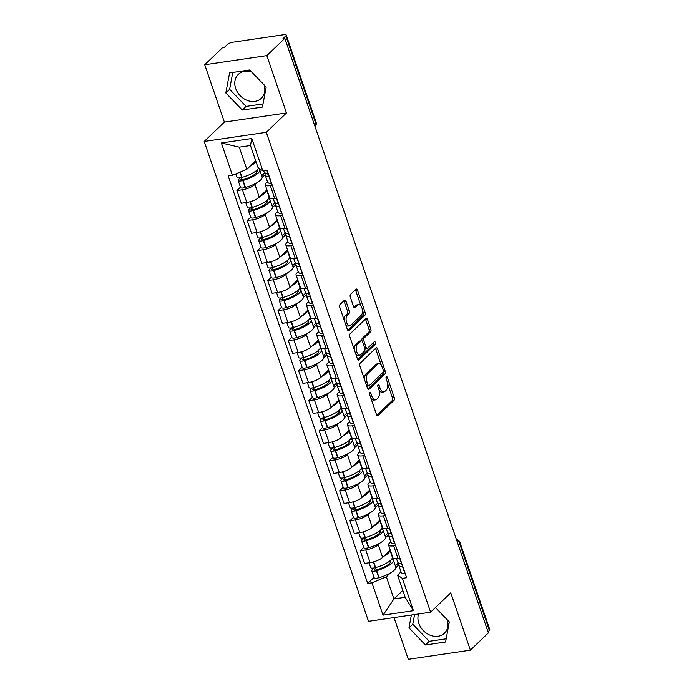 <?xml version="1.0" encoding="UTF-8"?>
<svg xmlns="http://www.w3.org/2000/svg" width="694" height="694" viewBox="0 0 694 694"><rect width="100%" height="100%" fill="white"/><g stroke="black" fill="none" stroke-linecap="round" stroke-linejoin="round"><path stroke-width="1.04" d="M369.815 392.648A1.466 0.746 81.6 0 0 369.65 394.565L376.521 414.63A2.091 1.067 81.6 0 0 377.709 415.845A2.091 1.067 81.6 0 0 378.057 415.671L394.027 400.317A2.091 1.067 81.6 0 0 394.261 397.575L387.391 377.51A1.466 0.746 81.6 0 0 386.558 376.66A1.466 0.746 81.6 0 0 386.324 376.79A1.466 0.746 81.6 0 0 386.15 378.707L387.044 381.301A6.68 3.409 81.6 0 1 386.272 390.071L384.944 391.355A6.68 3.409 81.6 0 1 383.843 391.919A6.68 3.409 81.6 0 1 380.034 388.041L379.141 385.439A1.466 0.746 81.6 0 0 378.308 384.589A1.466 0.746 81.6 0 0 378.065 384.719A1.466 0.746 81.6 0 0 377.9 386.636L378.785 389.23A6.68 3.409 81.6 0 1 378.022 398L376.686 399.284A6.68 3.409 81.6 0 1 375.593 399.848A6.68 3.409 81.6 0 1 371.776 395.97L370.891 393.368A1.466 0.746 81.6 0 0 370.058 392.518A1.466 0.746 81.6 0 0 369.815 392.648M447.257 619.803A16.595 13.412 46.1 0 1 444.438 633.223A16.595 13.412 46.1 0 1 418.82 623.333A16.595 13.412 46.1 0 1 418.543 613.973M264.119 84.911A16.595 13.412 46.1 0 1 261.3 98.331A16.595 13.412 46.1 0 1 235.682 88.442A16.595 13.412 46.1 0 1 238.302 74.397A16.595 13.412 46.1 0 1 251.792 72.098M346.011 301.248A2.091 1.067 81.6 0 0 344.823 300.042A2.091 1.067 81.6 0 0 344.476 300.216L339.999 304.519A2.091 1.067 81.6 0 0 339.756 307.26L347.39 329.546A2.091 1.067 81.6 0 0 348.579 330.76A2.091 1.067 81.6 0 0 348.926 330.587L364.897 315.241A2.091 1.067 81.6 0 0 365.131 312.5L357.505 290.213A2.091 1.067 81.6 0 0 356.317 288.999A2.091 1.067 81.6 0 0 355.97 289.172L350.557 294.377A2.091 1.067 81.6 0 0 350.314 297.119L353.584 306.653A2.091 1.067 81.6 0 0 354.773 307.867A2.091 1.067 81.6 0 0 355.12 307.694L357.8 305.108A5.587 2.854 81.6 0 1 358.72 304.631A5.587 2.854 81.6 0 1 362.173 308.795A5.587 2.854 81.6 0 1 361.262 315.215L350.748 325.321A5.587 2.854 81.6 0 1 349.828 325.798A5.587 2.854 81.6 0 1 346.375 321.634A5.587 2.854 81.6 0 1 347.286 315.215L349.039 313.532A2.091 1.067 81.6 0 0 349.282 310.791L346.011 301.248L344.207 301.517A2.091 1.067 81.6 0 0 343.86 300.814M266.305 132.328L286.466 112.957L266.834 55.615L284.826 38.335L488.385 632.876L470.393 650.165L450.762 592.823L430.601 612.195L266.305 132.328L204.218 141.463L368.514 621.33L430.601 612.195M360.108 363.257A2.091 1.067 81.6 0 0 359.865 365.998L367.499 388.284A2.091 1.067 81.6 0 0 368.688 389.499A2.091 1.067 81.6 0 0 369.034 389.325L385.005 373.971A2.091 1.067 81.6 0 0 385.248 371.229L377.614 348.943A2.091 1.067 81.6 0 0 376.426 347.729A2.091 1.067 81.6 0 0 376.079 347.911L360.108 363.257M357.445 358.919L349.811 336.633A2.091 1.067 81.6 0 1 350.054 333.892L366.024 318.546A2.091 1.067 81.6 0 1 366.371 318.364A2.091 1.067 81.6 0 1 367.56 319.578L370.822 329.112A2.091 1.067 81.6 0 1 370.587 331.853L364.107 338.082A2.091 1.067 81.6 0 0 363.864 340.823L366.033 347.147A2.091 1.067 81.6 0 0 367.221 348.362A2.091 1.067 81.6 0 0 367.568 348.188L374.309 341.708A1.466 0.746 81.6 0 1 374.552 341.578A1.466 0.746 81.6 0 1 375.454 342.671A1.466 0.746 81.6 0 1 375.211 344.345L358.98 359.952A2.091 1.067 81.6 0 1 358.633 360.134A2.091 1.067 81.6 0 1 357.445 358.919M266.834 55.615L204.747 64.759L222.739 47.47L224.544 47.201L227.346 44.511A4.259 1.249 -18.9 0 1 232.776 42.239L284.002 34.7A4.259 1.249 -18.9 0 1 286.223 35.056L316.065 122.222A4.259 1.249 161.1 0 1 315.657 123.064L285.815 35.906A4.259 1.249 -18.9 0 0 286.223 35.056M394.019 617.582L408.306 659.3L470.393 650.165M204.747 64.759L224.379 122.092L204.218 141.463M284.826 38.335L283.013 38.595L285.815 35.906M458.161 544.608L459.532 543.289A4.259 1.249 161.1 0 0 459.94 542.439L489.782 629.605A4.259 1.249 161.1 0 1 489.374 630.447L459.532 543.289A4.259 3.435 -133.9 0 0 456.669 540.253M488.003 631.766L489.374 630.447M395.615 545.536L393.637 545.831A9.785 2.88 161.1 0 1 388.536 545.007L392.882 557.707A9.785 2.88 -18.9 0 0 397.983 558.531L399.961 558.236M379.904 543.124L378.247 544.712A9.785 2.88 161.1 0 1 365.764 549.934L370.11 562.634A9.785 2.88 -18.9 0 0 382.594 557.412L390.262 550.047M370.11 562.634L364.593 563.441L360.238 550.75L363.76 547.366M388.536 545.007A9.785 2.88 161.1 0 1 389.473 543.064L390.748 541.832M365.764 549.934L360.238 550.75M388.414 534.944L385.517 537.729M385.335 515.521L383.366 515.816A9.785 2.88 161.1 0 1 378.256 514.991L382.611 527.692A9.785 2.88 -18.9 0 0 387.712 528.516L389.681 528.221M353.489 517.351L349.967 520.734L354.313 533.426L359.83 532.619A9.785 2.88 -18.9 0 0 372.322 527.397L379.982 520.032M378.256 514.991A9.785 2.88 161.1 0 1 379.193 513.048L380.468 511.816M369.624 513.109L367.967 514.696A9.785 2.88 161.1 0 1 355.484 519.919L349.967 520.734M378.135 504.928L375.237 507.713M375.064 485.505L373.086 485.8A9.785 2.88 161.1 0 1 367.985 484.976L372.331 497.676A9.785 2.88 -18.9 0 0 377.432 498.5L379.41 498.205M343.209 487.335L339.687 490.719L344.033 503.41L349.559 502.603A9.785 2.88 -18.9 0 0 362.042 497.381L369.711 490.016M367.985 484.976A9.785 2.88 161.1 0 1 368.913 483.033L370.197 481.801M359.353 483.085L357.696 484.681A9.785 2.88 161.1 0 1 345.213 489.903L339.687 490.719M367.855 474.913L364.966 477.698M364.784 455.49L362.806 455.784A9.785 2.88 161.1 0 1 357.705 454.96L362.051 467.661A9.785 2.88 -18.9 0 0 367.152 468.485L369.13 468.19M332.929 457.32L329.407 460.703L333.762 473.395L339.279 472.588A9.785 2.88 -18.9 0 0 351.763 467.366L359.431 460.001M357.705 454.96A9.785 2.88 161.1 0 1 358.642 453.017L359.917 451.785M349.073 453.069L347.416 454.665A9.785 2.88 161.1 0 1 334.933 459.888L329.407 460.703M357.584 444.897L354.686 447.682M354.504 425.474L352.535 425.769A9.785 2.88 161.1 0 1 347.425 424.945L351.78 437.645A9.785 2.88 -18.9 0 0 356.881 438.469L358.85 438.174M322.658 427.304L319.136 430.679L323.482 443.379L328.999 442.572A9.785 2.88 -18.9 0 0 341.491 437.35L349.151 429.985M347.425 424.945A9.785 2.88 161.1 0 1 348.362 422.993L349.637 421.77M338.793 423.054L337.137 424.65A9.785 2.88 161.1 0 1 324.653 429.872L319.136 430.679M347.304 414.882L344.406 417.667M344.233 395.459L342.255 395.754A9.785 2.88 161.1 0 1 337.154 394.929L341.5 407.63A9.785 2.88 -18.9 0 0 346.601 408.454L348.579 408.159M312.378 397.289L308.856 400.664L313.202 413.364L318.728 412.557A9.785 2.88 -18.9 0 0 331.212 407.335L338.88 399.97M337.154 394.929A9.785 2.88 161.1 0 1 338.082 392.978L339.366 391.754M328.522 393.038L326.865 394.634A9.785 2.88 161.1 0 1 314.382 399.857L308.856 400.664M337.032 384.866L334.135 387.651M333.953 365.443L331.975 365.738A9.785 2.88 161.1 0 1 326.874 364.914L331.22 377.605A9.785 2.88 -18.9 0 0 336.33 378.438L338.299 378.143M302.098 367.265L298.585 370.648L302.931 383.348L308.448 382.541A9.785 2.88 -18.9 0 0 320.932 377.319L328.6 369.945M326.874 364.914A9.785 2.88 161.1 0 1 327.811 362.962L329.086 361.739M318.242 363.023L316.585 364.619A9.785 2.88 161.1 0 1 304.102 369.841L298.585 370.648M326.753 354.851L323.855 357.636M323.673 335.428L321.704 335.723A9.785 2.88 161.1 0 1 316.603 334.898L320.949 347.59A9.785 2.88 -18.9 0 0 326.05 348.423L328.028 348.128M291.827 337.249L288.305 340.633L292.651 353.333L298.177 352.526A9.785 2.88 -18.9 0 0 310.66 347.304L318.32 339.93M316.603 334.898A9.785 2.88 161.1 0 1 317.531 332.947L318.806 331.723M307.963 333.007L306.314 334.603A9.785 2.88 161.1 0 1 293.822 339.826L288.305 340.633M316.473 324.835L313.584 327.611M313.402 305.412L311.424 305.707A9.785 2.88 161.1 0 1 306.323 304.883L310.669 317.574A9.785 2.88 -18.9 0 0 315.77 318.407L317.748 318.112M281.547 307.234L278.025 310.617L282.371 323.317L287.897 322.51A9.785 2.88 -18.9 0 0 300.381 317.288L308.049 309.914M306.323 304.883A9.785 2.88 161.1 0 1 307.26 302.931L308.535 301.708M297.691 302.992L296.034 304.588A9.785 2.88 161.1 0 1 283.551 309.81L278.025 310.617M306.201 294.82L303.304 297.596M303.122 275.397L301.144 275.692A9.785 2.88 161.1 0 1 296.043 274.867L300.389 287.559A9.785 2.88 -18.9 0 0 305.499 288.392L307.468 288.097M271.267 277.218L267.754 280.602L272.1 293.302L277.617 292.486A9.785 2.88 -18.9 0 0 290.101 287.273L297.769 279.899M296.043 274.867A9.785 2.88 161.1 0 1 296.98 272.916L298.255 271.692M287.411 272.976L285.755 274.572A9.785 2.88 161.1 0 1 273.271 279.795L267.754 280.602M295.922 264.804L293.024 267.58M292.842 245.381L290.873 245.676A9.785 2.88 161.1 0 1 285.772 244.843L290.118 257.543A9.785 2.88 -18.9 0 0 295.219 258.368L297.197 258.081M260.996 247.203L257.474 250.586L261.82 263.286L267.346 262.471A9.785 2.88 -18.9 0 0 279.829 257.257L287.498 249.883M285.772 244.843A9.785 2.88 161.1 0 1 286.7 242.9L287.984 241.677M277.14 242.961L275.483 244.557A9.785 2.88 161.1 0 1 262.991 249.779L257.474 250.586M285.642 234.789L282.753 237.565M282.571 215.366L280.593 215.661A9.785 2.88 161.1 0 1 275.492 214.828L279.838 227.528A9.785 2.88 -18.9 0 0 284.939 228.352L286.917 228.066M250.716 217.187L247.194 220.571L251.549 233.271L257.066 232.455A9.785 2.88 -18.9 0 0 269.55 227.242L277.218 219.868M275.492 214.828A9.785 2.88 161.1 0 1 276.429 212.885L277.704 211.661M266.86 212.945L265.203 214.541A9.785 2.88 161.1 0 1 252.72 219.764L247.194 220.571M275.371 204.773L272.473 207.549M272.291 185.35L270.322 185.645A9.785 2.88 161.1 0 1 265.212 184.812L269.567 197.512A9.785 2.88 -18.9 0 0 274.668 198.337L276.637 198.05M240.445 187.172L236.923 190.555L241.269 203.255L246.786 202.44A9.785 2.88 -18.9 0 0 259.278 197.217L266.938 189.852M265.212 184.812A9.785 2.88 161.1 0 1 266.149 182.869L267.424 181.646M256.58 182.93L254.924 184.526A9.785 2.88 161.1 0 1 242.44 189.748L236.923 190.555M265.091 174.758L262.193 177.534M390.184 573.14L386.358 576.809L393.932 598.939L405.149 597.291L397.575 575.161L401.028 571.847M398.686 564.959L395.797 567.744M402.798 590.421L393.932 598.939L383.036 615.153L371.967 582.83L386.358 576.809M397.575 575.161L402.381 578.354L413.451 610.677L383.036 615.153M232.447 175.304L221.377 142.981L251.783 138.505L262.853 170.828L258.047 167.636L250.473 145.514L239.257 147.163L246.83 169.293L232.447 175.304L228.187 175.929L367.716 583.454L371.967 582.83M402.381 578.354L406.632 577.729L267.103 170.203L262.853 170.828M411.36 615.031L408.966 627.879L425.413 644.96L445.583 641.993L449.304 621.937L435.45 607.536M286.466 112.957L224.379 122.092M229.558 72.931L225.836 92.979L242.275 110.06L262.445 107.093L266.175 87.045L249.727 69.955L229.558 72.931M246.83 169.293L255.696 160.765M374.04 577.382L367.716 583.454M413.451 610.677L405.149 597.291M250.473 145.514L251.783 138.505M239.257 147.163L221.377 142.981M414.561 614.554L412.765 624.227L429.204 641.308L446.173 638.81M412.765 624.227L408.966 627.879M429.204 641.308L425.413 644.96M232.768 72.454L229.627 89.326L246.075 106.416L263.035 103.918M229.627 89.326L225.836 92.979M246.075 106.416L242.275 110.06M370.9 398.217A6.68 3.409 81.6 0 0 373.78 400.117L375.593 399.848M379.063 390.141A6.68 3.409 81.6 0 0 382.038 392.188L383.843 391.919M376.868 415.333L392.214 400.585A2.091 1.067 81.6 0 0 392.457 397.844L387.59 383.652M381.422 365.625L375.801 349.212A2.091 1.067 81.6 0 0 375.454 348.509M367.846 388.987L383.192 374.24A2.091 1.067 81.6 0 0 383.435 371.498L383.426 371.481M368.028 385.014A1.466 0.746 81.6 0 0 368.861 385.864A1.466 0.746 81.6 0 0 369.104 385.743L383.123 372.27A1.466 0.746 81.6 0 0 383.288 370.344L382.351 367.612A6.68 3.409 81.6 0 0 378.542 363.725A6.68 3.409 81.6 0 0 377.441 364.298L367.863 373.502A6.68 3.409 81.6 0 0 367.091 382.273L368.028 385.014L366.458 385.248M366.736 386.046A1.466 0.746 81.6 0 0 367.057 386.133L368.861 385.864M378.542 363.725L376.729 363.994A6.68 3.409 81.6 0 0 375.636 364.558L377.441 364.298M364.732 380.199A6.68 3.409 81.6 0 1 366.05 373.771L375.636 364.558M362.034 341.032A2.091 1.067 81.6 0 1 362.294 338.351L368.774 332.122A2.091 1.067 81.6 0 0 369.017 329.381L365.747 319.847A2.091 1.067 81.6 0 0 365.4 319.145M364.81 348.397A2.091 1.067 81.6 0 0 365.417 348.631L367.221 348.362M357.792 359.622L373.407 344.614A1.466 0.746 81.6 0 0 373.493 342.489M357.384 344.536A5.587 2.854 81.6 0 0 356.473 350.964A5.587 2.854 81.6 0 0 359.926 355.12A5.587 2.854 81.6 0 0 360.845 354.643L364.55 351.086A2.091 1.067 81.6 0 0 364.792 348.345L362.624 342.021A2.091 1.067 81.6 0 0 361.435 340.806A2.091 1.067 81.6 0 0 361.088 340.98L357.384 344.536L355.58 344.805A5.587 2.854 81.6 0 0 354.478 350.27M355.666 353.732A5.587 2.854 81.6 0 0 358.121 355.389L359.926 355.12M361.435 340.806L359.622 341.066A2.091 1.067 81.6 0 0 359.284 341.248L361.088 340.98M355.58 344.805L359.284 341.248M344.345 320.663A5.587 2.854 81.6 0 1 345.473 315.484L347.226 313.801A2.091 1.067 81.6 0 0 347.468 311.059L344.207 301.517M345.699 324.61A5.587 2.854 81.6 0 0 348.015 326.059L349.828 325.798M358.72 304.631L356.907 304.9A5.587 2.854 81.6 0 0 355.987 305.377L357.8 305.108M353.931 307.355L355.987 305.377M361.036 306.089L355.692 290.474A2.091 1.067 81.6 0 0 355.345 289.771M347.737 330.257L363.083 315.501A2.091 1.067 81.6 0 0 363.326 312.76L362.389 310.036M389.941 550.351A16.17 4.754 161.1 0 1 388.328 553.135A16.17 4.754 161.1 0 1 383.678 556.371M389.993 550.299L392.275 556.944A16.17 4.754 161.1 0 1 390.731 560.162A16.17 4.754 161.1 0 1 375.619 567.588L375.324 567.666A5.37 1.579 161.1 0 1 370.691 567.614L369.043 562.791M390.418 560.448A13.403 3.938 161.1 0 1 390.705 560.926A13.403 3.938 161.1 0 1 389.429 563.589A13.403 3.938 161.1 0 1 376.903 569.739L376.616 569.826A2.603 0.763 161.1 0 1 374.37 569.8A2.603 0.763 161.1 0 1 374.613 569.28L376.703 567.267M373.962 567.987L372.262 569.627A5.37 1.579 -18.9 0 0 371.75 570.694A5.37 1.579 -18.9 0 0 376.382 570.746L376.668 570.668A16.17 4.754 -18.9 0 0 391.78 563.242A16.17 4.754 -18.9 0 0 393.325 560.023A16.17 4.754 -18.9 0 0 392.639 559.182L393.515 558.34M393.325 560.023L395.727 567.05A16.17 4.754 161.1 0 1 394.183 570.26A16.17 4.754 161.1 0 1 379.08 577.686L378.785 577.772A5.37 1.579 161.1 0 1 374.153 577.72L371.75 570.694M399.145 563.346A16.17 4.754 -18.9 0 0 398.746 565.202A16.17 4.754 -18.9 0 0 402.615 566.851L402.815 566.859A5.37 1.579 -18.9 0 0 402.91 566.859M405.322 573.886A5.37 1.579 161.1 0 1 405.218 573.877L405.018 573.869A16.17 4.754 161.1 0 1 401.149 572.22L398.746 565.202M401.861 563.78A5.37 1.579 161.1 0 1 401.757 563.78L401.566 563.771A16.17 4.754 161.1 0 1 397.697 562.123L396.517 558.687M402.355 565.237A13.403 3.938 161.1 0 1 401.366 564.309A13.403 3.938 161.1 0 1 401.306 563.754M390.037 560.778L390.522 562.209M398.399 562.973L395.337 565.914M379.67 520.335A16.17 4.754 161.1 0 1 378.048 523.12A16.17 4.754 161.1 0 1 373.398 526.356M379.722 520.283L381.995 526.928A16.17 4.754 161.1 0 1 380.451 530.147A16.17 4.754 161.1 0 1 365.339 537.572L365.053 537.65A5.37 1.579 161.1 0 1 360.42 537.598L358.763 532.775M380.139 530.433A13.403 3.938 161.1 0 1 380.433 530.91A13.403 3.938 161.1 0 1 379.15 533.573A13.403 3.938 161.1 0 1 366.623 539.724L366.337 539.811A2.603 0.763 161.1 0 1 364.09 539.785A2.603 0.763 161.1 0 1 364.341 539.264L366.432 537.251M363.691 537.971L361.982 539.611A5.37 1.579 -18.9 0 0 361.47 540.678A5.37 1.579 -18.9 0 0 366.102 540.73L366.397 540.652A16.17 4.754 -18.9 0 0 381.509 533.226A16.17 4.754 -18.9 0 0 383.053 530.008A16.17 4.754 -18.9 0 0 382.359 529.166L383.235 528.325M383.053 530.008L385.456 537.035A16.17 4.754 161.1 0 1 383.912 540.244A16.17 4.754 161.1 0 1 368.8 547.67L368.514 547.757A5.37 1.579 161.1 0 1 363.873 547.696L361.47 540.678M388.866 533.33A16.17 4.754 -18.9 0 0 388.475 535.187A16.17 4.754 -18.9 0 0 392.336 536.835L392.535 536.844A5.37 1.579 -18.9 0 0 392.639 536.844M395.042 543.87A5.37 1.579 161.1 0 1 394.938 543.862L394.747 543.853A16.17 4.754 161.1 0 1 390.878 542.205L388.475 535.187M391.581 533.764A5.37 1.579 161.1 0 1 391.477 533.764L391.286 533.755A16.17 4.754 161.1 0 1 387.417 532.107L386.237 528.672M392.075 535.221A13.403 3.938 161.1 0 1 391.086 534.293A13.403 3.938 161.1 0 1 391.034 533.738M379.757 530.763L380.243 532.194M388.12 532.957L385.066 535.898M369.39 490.32A16.17 4.754 161.1 0 1 367.768 493.104A16.17 4.754 161.1 0 1 363.118 496.34M369.442 490.268L371.715 496.913A16.17 4.754 161.1 0 1 370.18 500.131A16.17 4.754 161.1 0 1 355.068 507.557L354.773 507.635A5.37 1.579 161.1 0 1 350.14 507.583L348.492 502.76M369.859 500.417A13.403 3.938 161.1 0 1 370.154 500.894A13.403 3.938 161.1 0 1 368.878 503.558A13.403 3.938 161.1 0 1 356.352 509.708L356.057 509.795A2.603 0.763 161.1 0 1 353.81 509.769A2.603 0.763 161.1 0 1 354.061 509.249L356.152 507.236M353.411 507.956L351.711 509.596A5.37 1.579 -18.9 0 0 351.199 510.663A5.37 1.579 -18.9 0 0 355.831 510.715L356.117 510.637A16.17 4.754 -18.9 0 0 371.229 503.211A16.17 4.754 -18.9 0 0 372.773 499.992A16.17 4.754 -18.9 0 0 372.079 499.151L372.956 498.309M372.773 499.992L375.176 507.019A16.17 4.754 161.1 0 1 373.632 510.229A16.17 4.754 161.1 0 1 358.52 517.655L358.234 517.741A5.37 1.579 161.1 0 1 353.602 517.681L351.199 510.663M378.594 503.315A16.17 4.754 -18.9 0 0 378.195 505.171A16.17 4.754 -18.9 0 0 382.064 506.82L382.255 506.828A5.37 1.579 -18.9 0 0 382.359 506.828M384.762 513.855A5.37 1.579 161.1 0 1 384.658 513.846L384.467 513.838A16.17 4.754 161.1 0 1 380.598 512.189L378.195 505.171M381.31 503.749A5.37 1.579 161.1 0 1 381.206 503.749L381.006 503.74A16.17 4.754 161.1 0 1 377.137 502.092L375.966 498.656M381.804 505.206A13.403 3.938 161.1 0 1 380.815 504.269A13.403 3.938 161.1 0 1 380.754 503.723M369.477 500.747L369.971 502.178M377.84 502.942L374.786 505.883M359.11 460.304A16.17 4.754 161.1 0 1 357.497 463.089A16.17 4.754 161.1 0 1 352.847 466.325M359.162 460.252L361.444 466.897A16.17 4.754 161.1 0 1 359.9 470.116A16.17 4.754 161.1 0 1 344.788 477.541L344.502 477.619A5.37 1.579 161.1 0 1 339.86 477.567L338.212 472.744M359.587 470.402A13.403 3.938 161.1 0 1 359.882 470.879A13.403 3.938 161.1 0 1 358.598 473.542A13.403 3.938 161.1 0 1 346.072 479.693L345.786 479.78A2.603 0.763 161.1 0 1 343.539 479.754A2.603 0.763 161.1 0 1 343.782 479.233L345.872 477.22M343.131 477.94L341.431 479.58A5.37 1.579 -18.9 0 0 340.919 480.647A5.37 1.579 -18.9 0 0 345.551 480.699L345.838 480.621A16.17 4.754 -18.9 0 0 360.949 473.195A16.17 4.754 -18.9 0 0 362.494 469.977A16.17 4.754 -18.9 0 0 361.808 469.135L362.684 468.294M362.494 469.977L364.897 477.004A16.17 4.754 161.1 0 1 363.361 480.213A16.17 4.754 161.1 0 1 348.249 487.639L347.954 487.726A5.37 1.579 161.1 0 1 343.322 487.665L340.919 480.647M368.314 473.299A16.17 4.754 -18.9 0 0 367.915 475.156A16.17 4.754 -18.9 0 0 371.784 476.804L371.984 476.813A5.37 1.579 -18.9 0 0 372.079 476.813M374.491 483.839A5.37 1.579 161.1 0 1 374.387 483.831L374.187 483.822A16.17 4.754 161.1 0 1 370.318 482.174L367.915 475.156M371.03 473.733A5.37 1.579 161.1 0 1 370.926 473.733L370.735 473.724A16.17 4.754 161.1 0 1 366.866 472.076L365.686 468.641M371.524 475.19A13.403 3.938 161.1 0 1 370.535 474.254A13.403 3.938 161.1 0 1 370.483 473.707M359.206 470.732L359.692 472.163M367.568 472.926L364.515 475.867M348.839 430.289A16.17 4.754 161.1 0 1 347.217 433.073A16.17 4.754 161.1 0 1 342.567 436.309M348.891 430.237L351.164 436.882A16.17 4.754 161.1 0 1 349.62 440.1A16.17 4.754 161.1 0 1 334.508 447.526L334.222 447.604A5.37 1.579 161.1 0 1 329.589 447.552L327.932 442.729M349.308 440.386A13.403 3.938 161.1 0 1 349.603 440.855A13.403 3.938 161.1 0 1 348.327 443.527A13.403 3.938 161.1 0 1 335.801 449.677L335.506 449.764A2.603 0.763 161.1 0 1 333.259 449.738A2.603 0.763 161.1 0 1 333.51 449.218L335.601 447.205M332.86 447.925L331.151 449.565A5.37 1.579 -18.9 0 0 330.639 450.632A5.37 1.579 -18.9 0 0 335.271 450.684L335.566 450.606A16.17 4.754 -18.9 0 0 350.678 443.18A16.17 4.754 -18.9 0 0 352.222 439.961A16.17 4.754 -18.9 0 0 351.528 439.12L352.405 438.278M352.222 439.961L354.625 446.988A16.17 4.754 161.1 0 1 353.081 450.198A16.17 4.754 161.1 0 1 337.969 457.624L337.683 457.71A5.37 1.579 161.1 0 1 333.051 457.65L330.639 450.632M358.035 443.284A16.17 4.754 -18.9 0 0 357.644 445.14A16.17 4.754 -18.9 0 0 361.513 446.78L361.704 446.797A5.37 1.579 -18.9 0 0 361.808 446.797M364.211 453.824A5.37 1.579 161.1 0 1 364.107 453.815L363.916 453.807A16.17 4.754 161.1 0 1 360.047 452.158L357.644 445.14M360.75 443.718A5.37 1.579 161.1 0 1 360.646 443.718L360.455 443.709A16.17 4.754 161.1 0 1 356.586 442.061L355.415 438.625M361.253 445.175A13.403 3.938 161.1 0 1 360.255 444.238A13.403 3.938 161.1 0 1 360.203 443.692M348.926 440.716L349.42 442.147M357.289 442.911L354.235 445.852M338.559 400.273A16.17 4.754 161.1 0 1 336.937 403.058A16.17 4.754 161.1 0 1 332.296 406.294M338.611 400.221L340.884 406.866A16.17 4.754 161.1 0 1 339.349 410.085A16.17 4.754 161.1 0 1 324.237 417.51L323.942 417.588A5.37 1.579 161.1 0 1 319.309 417.536L317.661 412.713M339.028 410.371A13.403 3.938 161.1 0 1 339.323 410.839A13.403 3.938 161.1 0 1 338.047 413.511A13.403 3.938 161.1 0 1 325.521 419.662L325.234 419.749A2.603 0.763 161.1 0 1 322.979 419.714A2.603 0.763 161.1 0 1 323.231 419.202L325.321 417.189M322.58 417.909L320.88 419.549A5.37 1.579 -18.9 0 0 320.368 420.616A5.37 1.579 -18.9 0 0 325 420.668L325.286 420.59A16.17 4.754 -18.9 0 0 340.398 413.164A16.17 4.754 -18.9 0 0 341.942 409.946A16.17 4.754 -18.9 0 0 341.248 409.104L342.125 408.263M341.942 409.946L344.345 416.973A16.17 4.754 161.1 0 1 342.801 420.182A16.17 4.754 161.1 0 1 327.689 427.608L327.403 427.695A5.37 1.579 161.1 0 1 322.771 427.634L320.368 420.616M347.763 413.268A16.17 4.754 -18.9 0 0 347.364 415.125A16.17 4.754 -18.9 0 0 351.233 416.764L351.424 416.782A5.37 1.579 -18.9 0 0 351.528 416.782M353.931 423.808A5.37 1.579 161.1 0 1 353.836 423.8L353.636 423.791A16.17 4.754 161.1 0 1 349.767 422.143L347.364 415.125M350.479 413.702A5.37 1.579 161.1 0 1 350.375 413.702L350.175 413.693A16.17 4.754 161.1 0 1 346.306 412.045L345.135 408.61M350.973 415.159A13.403 3.938 161.1 0 1 349.984 414.223A13.403 3.938 161.1 0 1 349.923 413.676M338.646 410.701L339.14 412.132M347.017 412.895L343.955 415.836M328.279 370.258A16.17 4.754 161.1 0 1 326.666 373.042A16.17 4.754 161.1 0 1 322.016 376.278M328.331 370.206L330.613 376.851A16.17 4.754 161.1 0 1 329.069 380.069A16.17 4.754 161.1 0 1 313.957 387.495L313.671 387.573A5.37 1.579 161.1 0 1 309.038 387.521L307.381 382.698M328.756 380.355A13.403 3.938 161.1 0 1 329.051 380.824A13.403 3.938 161.1 0 1 327.768 383.487A13.403 3.938 161.1 0 1 315.241 389.646L314.955 389.724A2.603 0.763 161.1 0 1 312.708 389.698A2.603 0.763 161.1 0 1 312.951 389.187L315.05 387.174M312.3 387.894L310.6 389.534A5.37 1.579 -18.9 0 0 310.088 390.601A5.37 1.579 -18.9 0 0 314.72 390.653L315.015 390.575A16.17 4.754 -18.9 0 0 330.118 383.149A16.17 4.754 -18.9 0 0 331.663 379.93A16.17 4.754 -18.9 0 0 330.977 379.089L331.853 378.247M331.663 379.93L334.074 386.957A16.17 4.754 161.1 0 1 332.53 390.167A16.17 4.754 161.1 0 1 317.418 397.593L317.123 397.679A5.37 1.579 161.1 0 1 312.491 397.619L310.088 390.601M337.484 383.253A16.17 4.754 -18.9 0 0 337.084 385.109A16.17 4.754 -18.9 0 0 340.954 386.749L341.153 386.766A5.37 1.579 -18.9 0 0 341.257 386.766M343.66 393.793A5.37 1.579 161.1 0 1 343.556 393.784L343.357 393.776A16.17 4.754 161.1 0 1 339.496 392.127L337.084 385.109M340.199 383.687A5.37 1.579 161.1 0 1 340.095 383.687L339.904 383.678A16.17 4.754 161.1 0 1 336.035 382.03L334.855 378.594M340.693 385.135A13.403 3.938 161.1 0 1 339.704 384.207A13.403 3.938 161.1 0 1 339.652 383.661M328.375 380.685L328.861 382.116M336.737 382.88L333.684 385.821M318.008 340.242A16.17 4.754 161.1 0 1 316.386 343.027A16.17 4.754 161.1 0 1 311.736 346.263M318.06 340.19L320.333 346.835A16.17 4.754 161.1 0 1 318.789 350.054A16.17 4.754 161.1 0 1 303.677 357.479L303.391 357.557A5.37 1.579 161.1 0 1 298.758 357.505L297.11 352.682M318.477 350.34A13.403 3.938 161.1 0 1 318.772 350.808A13.403 3.938 161.1 0 1 317.496 353.472A13.403 3.938 161.1 0 1 304.97 359.631L304.675 359.709A2.603 0.763 161.1 0 1 302.428 359.683A2.603 0.763 161.1 0 1 302.679 359.171L304.77 357.158M302.029 357.878L300.329 359.518A5.37 1.579 -18.9 0 0 299.808 360.585A5.37 1.579 -18.9 0 0 304.449 360.637L304.735 360.559A16.17 4.754 -18.9 0 0 319.847 353.133A16.17 4.754 -18.9 0 0 321.391 349.915A16.17 4.754 -18.9 0 0 320.697 349.073L321.574 348.223M321.391 349.915L323.794 356.942A16.17 4.754 161.1 0 1 322.25 360.151A16.17 4.754 161.1 0 1 307.138 367.577L306.852 367.664A5.37 1.579 161.1 0 1 302.22 367.603L299.808 360.585M327.204 353.237A16.17 4.754 -18.9 0 0 326.813 355.094A16.17 4.754 -18.9 0 0 330.682 356.733L330.873 356.751A5.37 1.579 -18.9 0 0 330.977 356.751M333.38 363.777A5.37 1.579 161.1 0 1 333.276 363.769L333.085 363.76A16.17 4.754 161.1 0 1 329.216 362.112L326.813 355.094M329.919 353.671A5.37 1.579 161.1 0 1 329.824 353.671L329.624 353.654A16.17 4.754 161.1 0 1 325.755 352.014L324.584 348.579M330.422 355.12A13.403 3.938 161.1 0 1 329.424 354.192A13.403 3.938 161.1 0 1 329.372 353.645M318.095 350.67L318.589 352.101M326.458 352.864L323.404 355.805M307.728 310.227A16.17 4.754 161.1 0 1 306.115 313.011A16.17 4.754 161.1 0 1 301.465 316.247M307.78 310.175L310.062 316.82A16.17 4.754 161.1 0 1 308.518 320.038A16.17 4.754 161.1 0 1 293.406 327.464L293.111 327.542A5.37 1.579 161.1 0 1 288.478 327.49L286.83 322.667M308.197 320.324A13.403 3.938 161.1 0 1 308.492 320.793A13.403 3.938 161.1 0 1 307.216 323.456A13.403 3.938 161.1 0 1 294.69 329.615L294.403 329.693A2.603 0.763 161.1 0 1 292.148 329.667A2.603 0.763 161.1 0 1 292.4 329.156L294.49 327.143M291.749 327.863L290.049 329.503A5.37 1.579 -18.9 0 0 289.537 330.57A5.37 1.579 -18.9 0 0 294.169 330.622L294.456 330.544A16.17 4.754 -18.9 0 0 309.567 323.109A16.17 4.754 -18.9 0 0 311.112 319.899A16.17 4.754 -18.9 0 0 310.418 319.058L311.294 318.208M311.112 319.899L313.514 326.926A16.17 4.754 161.1 0 1 311.97 330.136A16.17 4.754 161.1 0 1 296.858 337.562L296.572 337.64A5.37 1.579 161.1 0 1 291.94 337.588L289.537 330.57M316.932 323.222A16.17 4.754 -18.9 0 0 316.533 325.078A16.17 4.754 -18.9 0 0 320.402 326.718L320.593 326.727A5.37 1.579 -18.9 0 0 320.697 326.735M323.1 333.762A5.37 1.579 161.1 0 1 323.005 333.753L322.805 333.745A16.17 4.754 161.1 0 1 318.936 332.096L316.533 325.078M319.648 323.656A5.37 1.579 161.1 0 1 319.544 323.656L319.353 323.638A16.17 4.754 161.1 0 1 315.484 321.999L314.304 318.563M320.142 325.104A13.403 3.938 161.1 0 1 319.153 324.176A13.403 3.938 161.1 0 1 319.093 323.63M307.824 320.654L308.31 322.085M316.186 322.849L313.124 325.79M297.457 280.211A16.17 4.754 161.1 0 1 295.835 282.996A16.17 4.754 161.1 0 1 291.185 286.232M297.509 280.159L299.782 286.804A16.17 4.754 161.1 0 1 298.238 290.023A16.17 4.754 161.1 0 1 283.126 297.448L282.84 297.526A5.37 1.579 161.1 0 1 278.207 297.474L276.55 292.651M297.926 290.309A13.403 3.938 161.1 0 1 298.22 290.777A13.403 3.938 161.1 0 1 296.937 293.441A13.403 3.938 161.1 0 1 284.41 299.6L284.124 299.678A2.603 0.763 161.1 0 1 281.877 299.652A2.603 0.763 161.1 0 1 282.128 299.14L284.219 297.127M281.478 297.847L279.769 299.487A5.37 1.579 -18.9 0 0 279.257 300.554A5.37 1.579 -18.9 0 0 283.889 300.606L284.184 300.528A16.17 4.754 -18.9 0 0 299.296 293.094A16.17 4.754 -18.9 0 0 300.832 289.884A16.17 4.754 -18.9 0 0 300.146 289.034L301.023 288.192M300.832 289.884L303.243 296.911A16.17 4.754 161.1 0 1 301.699 300.12A16.17 4.754 161.1 0 1 286.587 307.546L286.292 307.624A5.37 1.579 161.1 0 1 281.66 307.572L279.257 300.554M306.653 293.206A16.17 4.754 -18.9 0 0 306.254 295.054A16.17 4.754 -18.9 0 0 310.123 296.702L310.322 296.711A5.37 1.579 -18.9 0 0 310.426 296.72M312.829 303.746A5.37 1.579 161.1 0 1 312.725 303.738L312.534 303.729A16.17 4.754 161.1 0 1 308.665 302.081L306.254 295.054M309.368 293.64A5.37 1.579 161.1 0 1 309.264 293.64L309.073 293.623A16.17 4.754 161.1 0 1 305.204 291.983L304.024 288.548M309.862 295.089A13.403 3.938 161.1 0 1 308.873 294.161A13.403 3.938 161.1 0 1 308.821 293.614M297.544 290.639L298.03 292.07M305.907 292.833L302.853 295.774M287.177 250.196A16.17 4.754 161.1 0 1 285.555 252.98A16.17 4.754 161.1 0 1 280.905 256.216M287.229 250.144L289.502 256.789A16.17 4.754 161.1 0 1 287.958 260.007A16.17 4.754 161.1 0 1 272.846 267.433L272.56 267.511A5.37 1.579 161.1 0 1 267.927 267.459L266.279 262.636M287.646 260.293A13.403 3.938 161.1 0 1 287.941 260.762A13.403 3.938 161.1 0 1 286.665 263.425A13.403 3.938 161.1 0 1 274.139 269.584L273.844 269.662A2.603 0.763 161.1 0 1 271.597 269.636A2.603 0.763 161.1 0 1 271.848 269.125L273.939 267.112M271.198 267.832L269.498 269.472A5.37 1.579 -18.9 0 0 268.986 270.539A5.37 1.579 -18.9 0 0 273.618 270.591L273.904 270.504A16.17 4.754 -18.9 0 0 289.016 263.078A16.17 4.754 -18.9 0 0 290.56 259.868A16.17 4.754 -18.9 0 0 289.866 259.018L290.743 258.177M290.56 259.868L292.963 266.895A16.17 4.754 161.1 0 1 291.419 270.105A16.17 4.754 161.1 0 1 276.307 277.531L276.021 277.609A5.37 1.579 161.1 0 1 271.389 277.557L268.986 270.539M296.373 263.191A16.17 4.754 -18.9 0 0 295.982 265.039A16.17 4.754 -18.9 0 0 299.851 266.687L300.042 266.696A5.37 1.579 -18.9 0 0 300.146 266.704M302.549 273.722A5.37 1.579 161.1 0 1 302.445 273.722L302.254 273.714A16.17 4.754 161.1 0 1 298.385 272.065L295.982 265.039M299.088 263.625A5.37 1.579 161.1 0 1 298.993 263.625L298.793 263.607A16.17 4.754 161.1 0 1 294.924 261.968L293.753 258.532M299.591 265.073A13.403 3.938 161.1 0 1 298.594 264.145A13.403 3.938 161.1 0 1 298.541 263.599M287.264 260.623L287.758 262.054M295.627 262.818L292.573 265.759M276.897 220.172A16.17 4.754 161.1 0 1 275.284 222.965A16.17 4.754 161.1 0 1 270.634 226.201M276.949 220.128L279.231 226.773A16.17 4.754 161.1 0 1 277.687 229.983A16.17 4.754 161.1 0 1 262.575 237.417L262.28 237.495A5.37 1.579 161.1 0 1 257.648 237.443L255.999 232.62M277.374 230.278A13.403 3.938 161.1 0 1 277.661 230.746A13.403 3.938 161.1 0 1 276.386 233.41A13.403 3.938 161.1 0 1 263.859 239.569L263.573 239.647A2.603 0.763 161.1 0 1 261.326 239.621A2.603 0.763 161.1 0 1 261.569 239.109L263.659 237.096M260.918 237.816L259.218 239.447A5.37 1.579 -18.9 0 0 258.706 240.523A5.37 1.579 -18.9 0 0 263.338 240.575L263.625 240.488A16.17 4.754 -18.9 0 0 278.736 233.063A16.17 4.754 -18.9 0 0 280.281 229.853A16.17 4.754 -18.9 0 0 279.595 229.003L280.471 228.161M280.281 229.853L282.684 236.871A16.17 4.754 161.1 0 1 281.139 240.089A16.17 4.754 161.1 0 1 266.036 247.515L265.741 247.593A5.37 1.579 161.1 0 1 261.109 247.541L258.706 240.523M286.102 233.175A16.17 4.754 -18.9 0 0 285.702 235.023A16.17 4.754 -18.9 0 0 289.572 236.671L289.771 236.68A5.37 1.579 -18.9 0 0 289.866 236.689M292.278 243.707A5.37 1.579 161.1 0 1 292.174 243.707L291.974 243.698A16.17 4.754 161.1 0 1 288.105 242.05L285.702 235.023M288.817 233.609A5.37 1.579 161.1 0 1 288.713 233.609L288.522 233.592A16.17 4.754 161.1 0 1 284.653 231.952L283.473 228.517M289.311 235.058A13.403 3.938 161.1 0 1 288.322 234.13A13.403 3.938 161.1 0 1 288.262 233.583M276.993 230.608L277.479 232.039M285.355 232.802L282.293 235.743M266.626 190.156A16.17 4.754 161.1 0 1 265.004 192.949A16.17 4.754 161.1 0 1 260.354 196.185M266.678 190.113L268.951 196.758A16.17 4.754 161.1 0 1 267.407 199.967A16.17 4.754 161.1 0 1 252.295 207.402L252.009 207.48A5.37 1.579 161.1 0 1 247.376 207.428L245.719 202.596M267.095 200.262A13.403 3.938 161.1 0 1 267.39 200.731A13.403 3.938 161.1 0 1 266.106 203.394A13.403 3.938 161.1 0 1 253.579 209.553L253.293 209.631A2.603 0.763 161.1 0 1 251.046 209.605A2.603 0.763 161.1 0 1 251.297 209.094L253.388 207.081M250.647 207.801L248.938 209.432A5.37 1.579 -18.9 0 0 248.426 210.508A5.37 1.579 -18.9 0 0 253.058 210.56L253.353 210.473A16.17 4.754 -18.9 0 0 268.465 203.047A16.17 4.754 -18.9 0 0 270.009 199.837A16.17 4.754 -18.9 0 0 269.315 198.987L270.192 198.146M270.009 199.837L272.412 206.855A16.17 4.754 161.1 0 1 270.868 210.074A16.17 4.754 161.1 0 1 255.756 217.5L255.47 217.578A5.37 1.579 161.1 0 1 250.829 217.526L248.426 210.508M275.822 203.16A16.17 4.754 -18.9 0 0 275.431 205.008A16.17 4.754 -18.9 0 0 279.292 206.656L279.491 206.665A5.37 1.579 -18.9 0 0 279.595 206.673M281.998 213.691A5.37 1.579 161.1 0 1 281.894 213.691L281.703 213.683A16.17 4.754 161.1 0 1 277.834 212.034L275.431 205.008M278.537 203.594A5.37 1.579 161.1 0 1 278.433 203.585L278.242 203.576A16.17 4.754 161.1 0 1 274.373 201.937L273.193 198.501M279.031 205.042A13.403 3.938 161.1 0 1 278.042 204.114A13.403 3.938 161.1 0 1 277.99 203.568M266.713 200.592L267.199 202.023M275.076 202.787L272.022 205.728M255.939 161.468A16.17 4.754 161.1 0 1 254.724 162.934A16.17 4.754 161.1 0 1 250.074 166.17M258.584 168A16.17 4.754 161.1 0 1 257.136 169.952A16.17 4.754 161.1 0 1 242.024 177.378L241.729 177.464A5.37 1.579 161.1 0 1 237.096 177.412L235.882 173.864M256.815 170.247A13.403 3.938 161.1 0 1 257.11 170.715A13.403 3.938 161.1 0 1 255.834 173.379A13.403 3.938 161.1 0 1 243.308 179.538L243.013 179.616A2.603 0.763 161.1 0 1 240.766 179.59A2.603 0.763 161.1 0 1 241.018 179.069L243.108 177.065M240.367 177.785L238.667 179.416A5.37 1.579 -18.9 0 0 238.155 180.483A5.37 1.579 -18.9 0 0 242.787 180.544L243.073 180.457A16.17 4.754 -18.9 0 0 258.185 173.032A16.17 4.754 -18.9 0 0 259.729 169.822A16.17 4.754 -18.9 0 0 259.036 168.972L259.452 168.573M259.729 169.822L262.132 176.84A16.17 4.754 161.1 0 1 260.588 180.058A16.17 4.754 161.1 0 1 245.476 187.484L245.19 187.562A5.37 1.579 161.1 0 1 240.558 187.51L238.155 180.483M265.55 173.136A16.17 4.754 -18.9 0 0 265.151 174.992A16.17 4.754 -18.9 0 0 269.02 176.64L269.211 176.649A5.37 1.579 -18.9 0 0 269.315 176.658M271.718 183.676A5.37 1.579 161.1 0 1 271.614 183.676L271.423 183.667A16.17 4.754 161.1 0 1 267.554 182.019L265.151 174.992M268.266 173.578A5.37 1.579 161.1 0 1 268.162 173.569L267.962 173.561A16.17 4.754 161.1 0 1 264.093 171.912L263.685 170.707M268.76 175.027A13.403 3.938 161.1 0 1 267.771 174.099A13.403 3.938 161.1 0 1 267.711 173.543M256.433 170.577L256.927 172.008M264.796 172.771L261.742 175.703M252.72 219.764L257.066 232.455M262.991 249.779L267.346 262.471M273.271 279.795L277.617 292.486M283.551 309.81L287.897 322.51M293.822 339.826L298.177 352.526M304.102 369.841L308.448 382.541M314.382 399.857L318.728 412.557M324.653 429.872L328.999 442.572M334.933 459.888L339.279 472.588M345.213 489.903L349.559 502.603M355.484 519.919L359.83 532.619M242.44 189.748L246.786 202.44M254.924 184.526L259.278 197.217M265.203 214.541L269.55 227.242M280.593 215.661L284.939 228.352M275.483 244.557L279.829 257.257M290.873 245.676L295.219 258.368M285.755 274.572L290.101 287.273M301.144 275.692L305.499 288.392M296.034 304.588L300.381 317.288M311.424 305.707L315.77 318.407M306.314 334.603L310.66 347.304M321.704 335.723L326.05 348.423M316.585 364.619L320.932 377.319M331.975 365.738L336.33 378.438M326.865 394.634L331.212 407.335M342.255 395.754L346.601 408.454M337.137 424.65L341.491 437.35M352.535 425.769L356.881 438.469M347.416 454.665L351.763 467.366M362.806 455.784L367.152 468.485M357.696 484.681L362.042 497.381M373.086 485.8L377.432 498.5M367.967 514.696L372.322 527.397M383.366 515.816L387.712 528.516M378.247 544.712L382.594 557.412M393.637 545.831L397.983 558.531M270.322 185.645L274.668 198.337M314.287 124.382L315.657 123.064A4.259 3.435 -133.9 0 1 315.05 126.603A4.259 4.259 0 0 0 316.065 122.222M370.206 396.196L371.776 395.97M377.753 385.647L379.141 385.439M378.464 388.267L380.034 388.041M386.003 377.718L387.391 377.51M392.457 397.844L394.261 397.575M392.214 400.585L394.027 400.317M377.328 415.775L378.057 415.671M369.503 393.576L370.891 393.368M375.801 349.212L377.614 348.943M383.435 371.498L385.248 371.229M383.192 374.24L385.005 373.971M368.314 389.429L369.034 389.325M366.05 373.771L367.863 373.502M365.521 382.507L367.091 382.273M365.747 319.847L367.56 319.578M369.017 329.381L370.822 329.112M368.774 332.122L370.587 331.853M362.294 338.351L364.107 338.082M362.086 341.084L363.864 340.823M364.463 347.382L366.033 347.147M373.407 344.614L375.211 344.345M358.251 360.056L358.98 359.952M347.468 311.059L349.282 310.791M347.226 313.801L349.039 313.532M345.473 315.484L347.286 315.215M354.391 307.798L355.12 307.694M355.692 290.474L357.505 290.213M363.326 312.76L365.131 312.5M363.083 315.501L364.897 315.241M348.197 330.691L348.926 330.587M373.363 561.932L375.324 567.666M376.382 570.746L378.785 577.772M376.668 570.668L379.08 577.686M402.615 566.851L405.018 573.869M402.815 566.859L405.218 573.877M399.865 558.254L401.757 563.78M374.613 569.28L374.881 570.052M373.65 561.845L375.619 567.588M399.683 558.28L401.566 563.771M363.083 531.916L365.053 537.65M366.102 540.73L368.514 547.757M366.397 540.652L368.8 547.67M392.336 536.835L394.747 543.853M392.535 536.844L394.938 543.862M389.586 528.238L391.477 533.764M364.341 539.264L364.602 540.036M363.378 531.83L365.339 537.572M389.403 528.264L391.286 533.755M352.812 501.901L354.773 507.635M355.831 510.715L358.234 517.741M356.117 510.637L358.52 517.655M382.064 506.82L384.467 513.838M382.255 506.828L384.658 513.846M379.314 498.223L381.206 503.749M354.061 509.249L354.33 510.021M353.099 501.814L355.068 507.557M379.132 498.249L381.006 503.74M342.532 471.885L344.502 477.619M345.551 480.699L347.954 487.726M345.838 480.621L348.249 487.639M371.784 476.804L374.187 483.822M371.984 476.813L374.387 483.831M369.034 468.207L370.926 473.733M343.782 479.233L344.051 480.005M342.819 471.799L344.788 477.541M368.852 468.233L370.735 473.724M332.252 441.87L334.222 447.604M335.271 450.684L337.683 457.71M335.566 450.606L337.969 457.624M361.513 446.78L363.916 453.807M361.704 446.797L364.107 453.815M358.755 438.192L360.646 443.718M333.51 449.218L333.771 449.99M332.547 441.783L334.508 447.526M358.572 438.218L360.455 443.709M321.981 411.854L323.942 417.588M325 420.668L327.403 427.695M325.286 420.59L327.689 427.608M351.233 416.764L353.636 423.791M351.424 416.782L353.836 423.8M348.483 408.176L350.375 413.702M323.231 419.202L323.499 419.974M322.268 411.768L324.237 417.51M348.301 408.202L350.175 413.693M311.701 381.839L313.671 387.573M314.72 390.653L317.123 397.679M315.015 390.575L317.418 397.593M340.954 386.749L343.357 393.776M341.153 386.766L343.556 393.784M338.204 378.161L340.095 383.687M312.951 389.187L313.22 389.959M311.996 381.752L313.957 387.495M338.021 378.187L339.904 383.678M301.43 351.823L303.391 357.557M304.449 360.637L306.852 367.664M304.735 360.559L307.138 367.577M330.682 356.733L333.085 363.76M330.873 356.751L333.276 363.769M327.924 348.145L329.824 353.671M302.679 359.171L302.94 359.943M301.717 351.737L303.677 357.479M327.75 348.171L329.624 353.654M291.15 321.808L293.111 327.542M294.169 330.622L296.572 337.64M294.456 330.544L296.858 337.562M320.402 326.718L322.805 333.745M320.593 326.727L323.005 333.753M317.652 318.13L319.544 323.656M292.4 329.156L292.668 329.928M291.437 321.721L293.406 327.464M317.47 318.156L319.353 323.638M280.87 291.784L282.84 297.526M283.889 300.606L286.292 307.624M284.184 300.528L286.587 307.546M310.123 296.702L312.534 303.729M310.322 296.711L312.725 303.738M307.373 288.114L309.264 293.64M282.128 299.14L282.389 299.912M281.165 291.706L283.126 297.448M307.19 288.14L309.073 293.623M270.599 261.768L272.56 267.511M273.618 270.591L276.021 277.609M273.904 270.504L276.307 277.531M299.851 266.687L302.254 273.714M300.042 266.696L302.445 273.722M297.101 258.099L298.993 263.625M271.848 269.125L272.109 269.897M270.886 261.69L272.846 267.433M296.919 258.125L298.793 263.607M260.319 231.753L262.28 237.495M263.338 240.575L265.741 247.593M263.625 240.488L266.036 247.515M289.572 236.671L291.974 243.698M289.771 236.68L292.174 243.707M286.822 228.083L288.713 233.609M261.569 239.109L261.838 239.881M260.606 231.675L262.575 237.417M286.639 228.109L288.522 233.592M250.04 201.737L252.009 207.48M253.058 210.56L255.47 217.578M253.353 210.473L255.756 217.5M279.292 206.656L281.703 213.683M279.491 206.665L281.894 213.691M276.542 198.068L278.433 203.585M251.297 209.094L251.558 209.866M250.334 201.659L252.295 207.402M276.359 198.094L278.242 203.576M239.924 172.181L241.729 177.464M242.787 180.544L245.19 187.562M243.073 180.457L245.476 187.484M269.02 176.64L271.423 183.667M269.211 176.649L271.614 183.676M267.008 170.221L268.162 173.569M241.018 179.069L241.286 179.85M240.202 172.06L242.024 177.378M266.826 170.247L267.962 173.561M448.064 515.104A4.259 4.259 0 0 0 447.439 513.291M437.784 485.089A4.259 4.259 0 0 0 437.159 483.276M427.504 455.073A4.259 4.259 0 0 0 426.888 453.26M417.233 425.058A4.259 4.259 0 0 0 416.608 423.245M406.953 395.042A4.259 4.259 0 0 0 406.328 393.229M396.673 365.027A4.259 4.259 0 0 0 396.057 363.214M386.402 335.011A4.259 4.259 0 0 0 385.777 333.198M376.122 304.996A4.259 4.259 0 0 0 375.506 303.183M365.851 274.98A4.259 4.259 0 0 0 365.226 273.167M355.571 244.965A4.259 4.259 0 0 0 354.946 243.152M345.291 214.949A4.259 4.259 0 0 0 344.675 213.136M335.02 184.934A4.259 4.259 0 0 0 334.395 183.121M324.74 154.918A4.259 4.259 0 0 0 324.115 153.105M459.94 542.439A4.259 4.259 0 0 0 456.444 539.602"/></g></svg>
